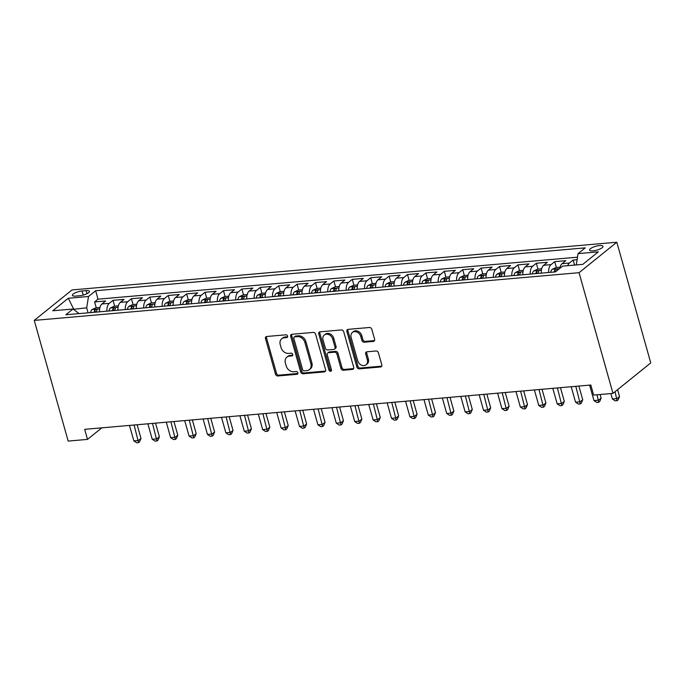 <?xml version="1.0" encoding="UTF-8"?>
<svg xmlns="http://www.w3.org/2000/svg" width="685" height="685" viewBox="0 0 685 685"><rect width="100%" height="100%" fill="white"/><g stroke="black" fill="none" stroke-linecap="round" stroke-linejoin="round"><path stroke-width="1.03" d="M287.589 336.078A1.498 1.199 -128.9 0 0 285.936 334.811L266.739 336.489A2.141 1.712 -128.9 0 0 265.951 336.797A2.141 1.712 -128.9 0 0 265.489 338.621L275.481 374.156A2.141 1.712 -128.9 0 0 277.836 375.971L297.033 374.293A1.498 1.199 -128.9 0 0 296.262 371.527L293.771 371.75A6.841 5.463 -128.9 0 1 286.219 365.936L285.388 362.973A6.841 5.463 -128.9 0 1 286.869 357.142A6.841 5.463 -128.9 0 1 289.387 356.149L291.878 355.935A1.498 1.199 -128.9 0 0 291.099 353.169L288.616 353.383A6.841 5.463 -128.9 0 1 281.055 347.578L280.225 344.615A6.841 5.463 -128.9 0 1 281.706 338.775A6.841 5.463 -128.9 0 1 284.232 337.791L286.715 337.568A1.498 1.199 -128.9 0 0 287.589 336.078M599.546 245.581A6.97 1.986 -15.7 0 0 592.636 247.422A6.97 1.986 -15.7 0 0 589.571 250.102A6.97 1.986 -15.7 0 0 593.013 250.847A6.97 1.986 -15.7 0 0 599.932 249.006A6.97 1.986 -15.7 0 0 602.997 246.326A6.97 1.986 -15.7 0 0 599.546 245.581M373.359 341.413A2.141 1.712 -128.9 0 0 374.147 341.104A2.141 1.712 -128.9 0 0 374.609 339.281L371.809 329.314A2.141 1.712 -128.9 0 0 369.446 327.49L348.126 329.357A2.141 1.712 -128.9 0 0 347.338 329.673A2.141 1.712 -128.9 0 0 346.875 331.489L356.868 367.032A2.141 1.712 -128.9 0 0 359.231 368.847L380.543 366.98A2.141 1.712 -128.9 0 0 381.331 366.672A2.141 1.712 -128.9 0 0 381.802 364.848L378.411 352.801A2.141 1.712 -128.9 0 0 376.048 350.985L366.929 351.79A2.141 1.712 -128.9 0 0 366.141 352.099A2.141 1.712 -128.9 0 0 365.679 353.922L367.357 359.89A5.72 4.572 -128.9 0 1 366.115 364.771A5.72 4.572 -128.9 0 1 357.69 360.738L351.114 337.345A5.72 4.572 -128.9 0 1 352.355 332.465A5.72 4.572 -128.9 0 1 360.781 336.498L361.877 340.394A2.141 1.712 -128.9 0 0 364.24 342.209L373.359 341.413L374.378 340.591A2.141 1.712 -128.9 0 0 374.558 340.565M34.25 320.4L68.175 441.089L87.5 439.393L84.675 429.341L590.821 385.013L593.647 395.074L612.972 393.378L579.048 272.69L34.25 320.4L72.028 289.935L616.825 242.233L579.048 272.69M315.622 334.229A2.141 1.712 -128.9 0 0 313.259 332.413L291.947 334.28A2.141 1.712 -128.9 0 0 291.159 334.588A2.141 1.712 -128.9 0 0 290.688 336.412L300.681 371.955A2.141 1.712 -128.9 0 0 303.044 373.77L324.365 371.904A2.141 1.712 -128.9 0 0 325.152 371.595A2.141 1.712 -128.9 0 0 325.615 369.772L315.622 334.229M320.032 331.823L341.353 329.956A2.141 1.712 -128.9 0 1 343.716 331.771L353.708 367.306A2.141 1.712 -128.9 0 1 353.237 369.129A2.141 1.712 -128.9 0 1 352.45 369.438L343.331 370.242A2.141 1.712 -128.9 0 1 340.967 368.427L336.917 354.008A2.141 1.712 -128.9 0 0 334.554 352.193L328.5 352.724A2.141 1.712 -128.9 0 0 327.713 353.032A2.141 1.712 -128.9 0 0 327.25 354.856L331.471 369.866A1.498 1.199 -128.9 0 1 328.937 370.08L318.782 333.955A2.141 1.712 -128.9 0 1 319.244 332.131A2.141 1.712 -128.9 0 1 320.032 331.823M577.112 259.683L573.148 260.035L574.569 265.086M567.711 265.686A8.717 4.624 -95 0 1 569.423 263.04L562.06 263.682L565.784 260.677L554.739 261.644L556.383 267.492M548.634 272.493A8.717 4.624 -95 0 1 551.014 264.65L543.65 265.292L547.383 262.286L536.338 263.254L537.982 269.102M530.224 274.103A8.717 4.624 -95 0 1 532.613 266.259L525.249 266.902L528.974 263.896L517.928 264.864L519.572 270.712M511.815 275.712A8.717 4.624 -95 0 1 514.204 267.869L506.84 268.52L510.573 265.515L499.528 266.482L501.172 272.33M493.414 277.331A8.717 4.624 -95 0 1 495.803 269.479L488.439 270.13L492.164 267.124L481.118 268.092L482.762 273.94M475.005 278.941A8.717 4.624 -95 0 1 477.394 271.097L470.03 271.74L473.755 268.734L462.717 269.702L464.362 275.55M456.604 280.55A8.717 4.624 -95 0 1 458.993 272.707L451.629 273.349L455.354 270.344L444.308 271.311L445.952 277.16M438.194 282.16A8.717 4.624 -95 0 1 440.583 274.317L433.22 274.968L436.944 271.962L425.907 272.93L427.551 278.778M419.794 283.778A8.717 4.624 -95 0 1 422.174 275.927L414.819 276.577L418.544 273.572L407.498 274.539L409.142 280.388M401.384 285.388A8.717 4.624 -95 0 1 403.773 277.545L396.409 278.187L400.134 275.182L389.097 276.149L390.741 281.997M382.983 286.998A8.717 4.624 -95 0 1 385.364 279.155L378.009 279.797L381.733 276.791L370.688 277.759L372.332 283.607M364.574 288.608A8.717 4.624 -95 0 1 366.963 280.764L359.599 281.407L363.324 278.41L352.287 279.369L353.931 285.225M346.173 290.226A8.717 4.624 -95 0 1 348.554 282.374L341.19 283.025L344.923 280.019L333.878 280.987L335.522 286.835M327.764 291.836A8.717 4.624 -95 0 1 330.153 283.992L322.789 284.635L326.514 281.629L315.468 282.597L317.112 288.445M309.363 293.445A8.717 4.624 -95 0 1 311.743 285.602L304.38 286.244L308.113 283.239L297.067 284.207L298.711 290.055M290.954 295.055A8.717 4.624 -95 0 1 293.343 287.212L285.979 287.854L289.704 284.857L278.658 285.816L280.302 291.673M272.544 296.673A8.717 4.624 -95 0 1 274.933 288.822L267.57 289.472L271.303 286.467L260.257 287.435L261.901 293.283M254.144 298.283A8.717 4.624 -95 0 1 256.533 290.44L249.169 291.082L252.893 288.077L241.848 289.044L243.492 294.892M235.734 299.893A8.717 4.624 -95 0 1 238.123 292.05L230.759 292.692L234.484 289.686L223.447 290.654L225.091 296.502M217.333 301.503A8.717 4.624 -95 0 1 219.722 293.659L212.359 294.302L216.083 291.296L205.038 292.264L206.682 298.121M198.924 303.121A8.717 4.624 -95 0 1 201.313 295.269L193.949 295.92L197.674 292.915L186.637 293.882L188.281 299.73M180.523 304.731A8.717 4.624 -95 0 1 182.904 296.888L175.548 297.53L179.273 294.524L168.227 295.492L169.871 301.34M162.114 306.341A8.717 4.624 -95 0 1 164.503 298.497L157.139 299.139L160.864 296.134L149.827 297.102L151.471 302.95M143.713 307.95A8.717 4.624 -95 0 1 146.093 300.107L138.738 300.749L142.463 297.744L131.417 298.711L133.061 304.568M125.304 309.569A8.717 4.624 -95 0 1 127.693 301.717L120.329 302.368L124.053 299.362L113.016 300.33L109.283 303.335A8.717 4.624 85 0 0 106.903 311.178M114.66 306.178L113.016 300.33M75.744 296.074L79.794 295.714A6.756 1.918 -15.7 0 0 86.49 293.933A6.756 1.918 -15.7 0 0 89.461 291.339A6.756 1.918 -15.7 0 0 86.122 290.611L82.072 290.971A6.756 1.918 -15.7 0 0 75.376 292.752A6.756 1.918 -15.7 0 0 72.404 295.346A6.756 1.918 -15.7 0 0 75.744 296.074M576.273 264.932L578.089 253.621L585.238 247.859L95.652 290.731L88.502 296.494L86.687 307.83L88.082 312.822M578.089 253.621L598.339 251.849L582.815 264.359L562.573 266.131L555.424 271.902L65.837 314.775L72.987 309.012L52.745 310.784L68.26 298.266L88.502 296.494M577.515 257.192L98.023 299.182L94.607 301.939L105.653 300.972L101.928 303.977A8.717 4.624 85 0 0 99.539 311.821M127.693 301.717L131.417 298.711M146.093 300.107L149.827 297.102M164.503 298.497L168.227 295.492M182.904 296.888L186.637 293.882M201.313 295.269L205.038 292.264M219.722 293.659L223.447 290.654M238.123 292.05L241.848 289.044M256.533 290.44L260.257 287.435M274.933 288.822L278.658 285.816M293.343 287.212L297.067 284.207M311.743 285.602L315.468 282.597M330.153 283.992L333.878 280.987M348.554 282.374L352.287 279.369M366.963 280.764L370.688 277.759M385.364 279.155L389.097 276.149M403.773 277.545L407.498 274.539M422.174 275.927L425.907 272.93M440.583 274.317L444.308 271.311M458.993 272.707L462.717 269.702M477.394 271.097L481.118 268.092M495.803 269.479L499.528 266.482M514.204 267.869L517.928 264.864M532.613 266.259L536.338 263.254M551.014 264.65L554.739 261.644M569.423 263.04L573.148 260.035M86.687 307.83L73.381 309.303M74.031 309.791L68.26 298.266M612.972 393.378L650.75 362.913L616.825 242.233M87.5 439.393L101.834 427.834M96.251 307.788L94.607 301.939M98.023 299.182L95.652 290.731M79.126 313.61L72.987 309.012M120.329 302.368A8.717 4.624 85 0 0 117.94 310.211M138.738 300.749A8.717 4.624 85 0 0 136.349 308.601M157.139 299.139A8.717 4.624 85 0 0 154.75 306.983M175.548 297.53A8.717 4.624 85 0 0 173.159 305.373M193.949 295.92A8.717 4.624 85 0 0 191.569 303.763M212.359 294.302A8.717 4.624 85 0 0 209.97 302.154M230.759 292.692A8.717 4.624 85 0 0 228.379 300.535M249.169 291.082A8.717 4.624 85 0 0 246.78 298.925M267.57 289.472A8.717 4.624 85 0 0 265.189 297.316M285.979 287.854A8.717 4.624 85 0 0 283.59 295.706M304.38 286.244A8.717 4.624 85 0 0 301.999 294.088M322.789 284.635A8.717 4.624 85 0 0 320.4 292.478M341.19 283.025A8.717 4.624 85 0 0 338.81 290.868M359.599 281.407A8.717 4.624 85 0 0 357.21 289.258M378.009 279.797A8.717 4.624 85 0 0 375.62 287.64M396.409 278.187A8.717 4.624 85 0 0 394.021 286.03M414.819 276.577A8.717 4.624 85 0 0 412.43 284.421M433.22 274.968A8.717 4.624 85 0 0 430.839 282.811M451.629 273.349A8.717 4.624 85 0 0 449.24 281.201M470.03 271.74A8.717 4.624 85 0 0 467.649 279.583M488.439 270.13A8.717 4.624 85 0 0 486.05 277.973M506.84 268.52A8.717 4.624 85 0 0 504.46 276.363M525.249 266.902A8.717 4.624 85 0 0 522.861 274.753M543.65 265.292A8.717 4.624 85 0 0 541.27 273.135M562.06 263.682A8.717 4.624 85 0 0 559.842 268.34M287.623 336.755L285.251 336.969A6.841 5.463 -128.9 0 0 282.725 337.953L281.706 338.775M286.869 357.142L287.888 356.32A6.841 5.463 -128.9 0 1 290.414 355.327L292.778 355.121M266.568 336.515A2.141 1.712 -128.9 0 0 266.508 337.799L276.5 373.334A2.141 1.712 -128.9 0 0 278.863 375.149L297.941 373.479M291.767 334.306A2.141 1.712 -128.9 0 0 291.716 335.59L301.7 371.124A2.141 1.712 -128.9 0 0 304.063 372.948L325.384 371.082A2.141 1.712 -128.9 0 0 325.555 371.056M294.704 336.874A1.498 1.199 -128.9 0 0 293.831 338.364L302.599 369.558A1.498 1.199 -128.9 0 0 304.251 370.833L306.871 370.602A6.841 5.463 -128.9 0 0 309.397 369.609A6.841 5.463 -128.9 0 0 310.879 363.778L304.885 342.457A6.841 5.463 -128.9 0 0 297.324 336.643L294.704 336.874L295.732 336.044A1.498 1.199 -128.9 0 0 295.175 336.267L294.156 337.089M309.397 369.609L310.416 368.787A6.841 5.463 -128.9 0 0 311.898 362.956L310.879 363.778M295.732 336.044L298.352 335.821A6.841 5.463 -128.9 0 1 305.904 341.627L311.898 362.956M327.713 353.032L328.74 352.21A2.141 1.712 -128.9 0 1 329.528 351.902L335.573 351.371A2.141 1.712 -128.9 0 1 337.936 353.186L341.986 367.597A2.141 1.712 -128.9 0 0 344.349 369.421L353.477 368.616A2.141 1.712 -128.9 0 0 353.648 368.59M319.861 331.848A2.141 1.712 -128.9 0 0 319.809 333.133L329.964 369.258A1.498 1.199 -128.9 0 0 331.497 370.534M332.713 339.058A5.72 4.572 -128.9 0 0 324.288 335.025A5.72 4.572 -128.9 0 0 323.046 339.906L325.366 348.143A2.141 1.712 -128.9 0 0 327.73 349.958L333.775 349.427A2.141 1.712 -128.9 0 0 334.563 349.119A2.141 1.712 -128.9 0 0 335.033 347.295L332.713 339.058L333.732 338.236A5.72 4.572 -128.9 0 0 325.306 334.203L324.288 335.025M334.563 349.119L335.59 348.297A2.141 1.712 -128.9 0 0 336.052 346.473L335.033 347.295M333.732 338.236L336.052 346.473M352.355 332.465L353.374 331.643A5.72 4.572 -128.9 0 1 361.8 335.676L362.896 339.572A2.141 1.712 -128.9 0 0 365.259 341.387L374.378 340.591M366.115 364.771L367.134 363.949A5.72 4.572 -128.9 0 0 368.376 359.068L367.357 359.89M366.749 351.816A2.141 1.712 -128.9 0 0 366.698 353.1L368.376 359.068M347.954 329.382A2.141 1.712 -128.9 0 0 347.894 330.667L357.887 366.21A2.141 1.712 -128.9 0 0 360.25 368.025L381.571 366.158A2.141 1.712 -128.9 0 0 381.742 366.132M99.95 307.462L95.891 307.822L92.013 309.629A5.771 3.065 85 0 0 90.6 312.6M129.482 425.411L133.832 440.892L138.439 440.489L140.99 438.434L137.137 424.743M96.311 312.103A5.771 3.065 -95 0 1 97.022 309.997C96.979 309.098 96.243 309.158 94.813 310.185A5.771 3.065 85 0 0 94.102 312.3M97.022 309.997L97.133 309.569M140.99 438.434L139.577 441.782L138.558 442.613L134.089 425.008M138.558 442.613L136.717 442.767L133.832 440.892M118.359 305.852L114.301 306.204L110.422 308.019A5.771 3.065 85 0 0 109.009 310.99M147.891 423.801L152.241 439.282L156.839 438.879L159.391 436.825L155.546 423.133M114.712 310.493A5.771 3.065 -95 0 1 115.431 308.378C115.388 307.479 114.652 307.548 113.222 308.575A5.771 3.065 85 0 0 112.503 310.682M159.391 436.825L157.987 440.172L156.959 440.994L152.49 423.399M156.959 440.994L155.118 441.157L152.241 439.282M136.76 304.243L132.71 304.594L128.823 306.4A5.771 3.065 85 0 0 127.419 309.38M166.292 422.191L170.642 437.672L175.249 437.27L177.8 435.206L173.956 421.523M133.121 308.884A5.771 3.065 -95 0 1 133.832 306.769C133.789 305.87 133.053 305.938 131.623 306.966A5.771 3.065 85 0 0 130.912 309.072M177.8 435.206L176.387 438.563L175.369 439.385L170.899 421.789M175.369 439.385L173.528 439.547L170.642 437.672M155.17 302.624L151.111 302.984L147.232 304.791A5.771 3.065 85 0 0 145.819 307.77M184.702 420.581L189.051 436.062L193.649 435.66L196.201 433.596L192.357 419.905M151.522 307.265A5.771 3.065 -95 0 1 152.241 305.159C152.198 304.26 151.462 304.32 150.032 305.347A5.771 3.065 85 0 0 149.313 307.462M196.201 433.596L194.797 436.953L193.769 437.775L189.3 420.179M193.769 437.775L191.928 437.938L189.051 436.062M173.57 301.015L169.52 301.374L165.633 303.181A5.771 3.065 85 0 0 164.229 306.161M203.102 418.963L207.461 434.444L212.059 434.042L214.61 431.987L210.766 418.295M169.931 305.656A5.771 3.065 -95 0 1 170.642 303.549C170.599 302.65 169.863 302.71 168.433 303.738A5.771 3.065 85 0 0 167.722 305.852M170.642 303.549L170.753 303.121M214.61 431.987L213.198 435.343L212.179 436.165L207.709 418.561M212.179 436.165L210.338 436.319L207.461 434.444M191.98 299.405L187.921 299.756L184.042 301.571A5.771 3.065 85 0 0 182.63 304.542M221.512 417.353L225.862 432.834L230.46 432.432L233.02 430.377L229.167 416.685M188.332 304.046A5.771 3.065 -95 0 1 189.051 301.931C189.009 301.032 188.272 301.1 186.842 302.128A5.771 3.065 85 0 0 186.132 304.243M233.02 430.377L231.607 433.725L230.588 434.547L226.11 416.951M230.588 434.547L228.747 434.71L225.862 432.834M210.381 297.795L206.331 298.146L202.443 299.953A5.771 3.065 85 0 0 201.039 302.933M239.913 415.744L244.271 431.225L248.869 430.822L251.421 428.759L247.576 415.076M206.742 302.436A5.771 3.065 -95 0 1 207.452 300.321C207.418 299.422 206.682 299.491 205.243 300.518A5.771 3.065 85 0 0 204.532 302.624M251.421 428.759L250.008 432.115L248.989 432.937L244.519 415.341M248.989 432.937L247.148 433.1L244.271 431.225M228.79 296.177L224.731 296.536L220.853 298.343A5.771 3.065 85 0 0 219.44 301.323M258.322 414.134L262.672 429.615L267.278 429.212L269.83 427.149L265.977 413.457M225.151 300.818A5.771 3.065 -95 0 1 225.862 298.711C225.819 297.812 225.082 297.872 223.652 298.9A5.771 3.065 85 0 0 222.942 301.015M269.83 427.149L268.417 430.505L267.398 431.327L262.92 413.731M267.398 431.327L265.557 431.49L262.672 429.615M247.191 294.567L243.141 294.927L239.253 296.733A5.771 3.065 85 0 0 237.849 299.713M276.723 412.516L281.081 427.997L285.679 427.594L288.231 425.539L284.386 411.848M243.552 299.208A5.771 3.065 -95 0 1 244.262 297.102C244.228 296.203 243.492 296.262 242.053 297.29A5.771 3.065 85 0 0 241.343 299.405M244.262 297.102L244.374 296.673M288.231 425.539L286.818 428.896L285.799 429.718L281.329 412.113M285.799 429.718L283.958 429.88L281.081 427.997M265.6 292.957L261.542 293.308L257.663 295.124A5.771 3.065 85 0 0 256.25 298.095M295.132 410.906L299.482 426.387L304.089 425.984L306.64 423.929L302.787 410.238M261.961 297.598A5.771 3.065 -95 0 1 262.672 295.483C262.629 294.584 261.893 294.653 260.463 295.68A5.771 3.065 85 0 0 259.752 297.795M306.64 423.929L305.227 427.277L304.208 428.099L299.73 410.503M304.208 428.099L302.368 428.262L299.482 426.387M284.01 291.348L279.951 291.699L276.064 293.505A5.771 3.065 85 0 0 274.659 296.485M313.542 409.296L317.891 424.777L322.489 424.375L325.041 422.311L321.197 408.628M280.362 295.988A5.771 3.065 -95 0 1 281.073 293.874C281.038 292.975 280.302 293.043 278.872 294.07A5.771 3.065 85 0 0 278.153 296.177M325.041 422.311L323.628 425.668L322.609 426.49L318.14 408.894M322.609 426.49L320.768 426.652L317.891 424.777M302.41 289.729L298.352 290.089L294.473 291.896A5.771 3.065 85 0 0 293.06 294.875M331.942 407.686L336.292 423.167L340.899 422.765L343.45 420.701L339.597 407.01M298.771 294.37A5.771 3.065 -95 0 1 299.482 292.264C299.439 291.365 298.703 291.425 297.273 292.452A5.771 3.065 85 0 0 296.562 294.567M343.45 420.701L342.038 424.058L341.019 424.88L336.541 407.284M341.019 424.88L339.178 425.042L336.292 423.167M320.82 288.12L316.761 288.479L312.874 290.286A5.771 3.065 85 0 0 311.469 293.266M350.352 406.068L354.702 421.549L359.3 421.147L361.851 419.092L358.007 405.4M317.172 292.76A5.771 3.065 -95 0 1 317.891 290.654C317.849 289.755 317.112 289.815 315.682 290.842A5.771 3.065 85 0 0 314.963 292.957M317.891 290.654L317.994 290.226M361.851 419.092L360.447 422.448L359.419 423.27L354.95 405.666M359.419 423.27L357.579 423.433L354.702 421.549M339.221 286.51L335.162 286.861L331.283 288.676A5.771 3.065 85 0 0 329.87 291.647M368.753 404.458L373.102 419.939L377.709 419.537L380.261 417.482L376.408 403.79M335.582 291.151A5.771 3.065 -95 0 1 336.292 289.036C336.249 288.137 335.513 288.205 334.083 289.233A5.771 3.065 85 0 0 333.372 291.348M380.261 417.482L378.848 420.83L377.829 421.652L373.359 404.056M377.829 421.652L375.988 421.814L373.102 419.939M357.63 284.9L353.571 285.251L349.692 287.058A5.771 3.065 85 0 0 348.28 290.038M387.162 402.849L391.512 418.329L396.11 417.927L398.661 415.863L394.817 402.181M353.982 289.541A5.771 3.065 -95 0 1 354.702 287.426C354.659 286.527 353.922 286.595 352.492 287.623A5.771 3.065 85 0 0 351.773 289.729M398.661 415.863L397.257 419.22L396.23 420.042L391.76 402.446M396.23 420.042L394.389 420.205L391.512 418.329M376.031 283.29L371.972 283.641L368.093 285.448A5.771 3.065 85 0 0 366.68 288.428M405.563 401.239L409.913 416.72L414.519 416.317L417.071 414.254L413.218 400.562M372.392 287.931A5.771 3.065 -95 0 1 373.102 285.816C373.06 284.917 372.323 284.977 370.893 286.013A5.771 3.065 85 0 0 370.183 288.12M417.071 414.254L415.658 417.61L414.639 418.432L410.169 400.836M414.639 418.432L412.798 418.595L409.913 416.72M394.44 281.672L390.382 282.032L386.503 283.838A5.771 3.065 85 0 0 385.09 286.818M423.972 399.62L428.322 415.101L432.92 414.699L435.472 412.644L431.627 398.953M390.792 286.313A5.771 3.065 -95 0 1 391.512 284.207C391.469 283.307 390.733 283.367 389.303 284.395A5.771 3.065 85 0 0 388.583 286.51M391.512 284.207L391.614 283.778M435.472 412.644L434.067 416L433.04 416.822L428.57 399.218M433.04 416.822L431.199 416.985L428.322 415.101M412.841 280.062L408.791 280.422L404.903 282.229A5.771 3.065 85 0 0 403.499 285.2M442.373 398.011L446.731 413.492L451.329 413.089L453.881 411.034L450.036 397.343M409.202 284.703A5.771 3.065 -95 0 1 409.913 282.588C409.87 281.689 409.133 281.758 407.703 282.785A5.771 3.065 85 0 0 406.993 284.9M453.881 411.034L452.468 414.382L451.449 415.213L446.98 397.608M451.449 415.213L449.608 415.367L446.731 413.492M431.25 278.452L427.192 278.804L423.313 280.619A5.771 3.065 85 0 0 421.9 283.59M460.782 396.401L465.132 411.882L469.73 411.479L472.29 409.425L468.437 395.733M427.603 283.093A5.771 3.065 -95 0 1 428.322 280.978C428.279 280.079 427.543 280.148 426.113 281.175A5.771 3.065 85 0 0 425.402 283.282M472.29 409.425L470.878 412.772L469.85 413.594L465.38 395.998M469.85 413.594L468.018 413.757L465.132 411.882M449.651 276.843L445.601 277.194L441.714 279A5.771 3.065 85 0 0 440.309 281.98M479.183 394.791L483.541 410.272L488.14 409.87L490.691 407.806L486.847 394.115M446.012 281.484A5.771 3.065 -95 0 1 446.723 279.369C446.68 278.47 445.952 278.53 444.514 279.566A5.771 3.065 85 0 0 443.803 281.672M490.691 407.806L489.278 411.163L488.259 411.985L483.79 394.389M488.259 411.985L486.418 412.147L483.541 410.272M468.06 275.224L464.002 275.584L460.123 277.391A5.771 3.065 85 0 0 458.71 280.37M497.593 393.173L501.942 408.654L506.549 408.251L509.101 406.196L505.247 392.505M464.421 279.865A5.771 3.065 -95 0 1 465.132 277.759C465.089 276.86 464.353 276.92 462.923 277.947A5.771 3.065 85 0 0 462.212 280.062M465.132 277.759L465.235 277.331M509.101 406.196L507.688 409.553L506.669 410.375L502.191 392.77M506.669 410.375L504.828 410.538L501.942 408.654M486.461 273.615L482.411 273.974L478.524 275.781A5.771 3.065 85 0 0 477.12 278.752M515.993 391.563L520.352 407.044L524.95 406.642L527.501 404.587L523.657 390.895M482.822 278.256A5.771 3.065 -95 0 1 483.533 276.141C483.499 275.242 482.762 275.31 481.324 276.338A5.771 3.065 85 0 0 480.613 278.452M527.501 404.587L526.089 407.935L525.07 408.765L520.6 391.161M525.07 408.765L523.229 408.919L520.352 407.044M504.871 272.005L500.812 272.356L496.933 274.171A5.771 3.065 85 0 0 495.52 277.142M534.403 389.953L538.753 405.434L543.359 405.032L545.911 402.977L542.058 389.285M501.232 276.646A5.771 3.065 -95 0 1 501.942 274.531C501.899 273.632 501.163 273.7 499.733 274.728A5.771 3.065 85 0 0 499.022 276.834M545.911 402.977L544.498 406.325L543.479 407.147L539.001 389.551M543.479 407.147L541.638 407.31L538.753 405.434M523.271 270.395L519.221 270.746L515.334 272.553A5.771 3.065 85 0 0 513.93 275.533M552.812 388.344L557.162 403.825L561.76 403.422L564.312 401.359L560.467 387.667M519.632 275.036A5.771 3.065 -95 0 1 520.343 272.921C520.309 272.022 519.572 272.091 518.134 273.118A5.771 3.065 85 0 0 517.423 275.224M564.312 401.359L562.899 404.715L561.88 405.537L557.41 387.941M561.88 405.537L560.039 405.7L557.162 403.825M541.681 268.777L537.622 269.136L533.743 270.943A5.771 3.065 85 0 0 532.331 273.923M571.213 386.734L575.563 402.215L580.169 401.804L582.721 399.749L578.868 386.057M538.042 273.418A5.771 3.065 -95 0 1 538.753 271.311C538.71 270.412 537.973 270.472 536.543 271.5A5.771 3.065 85 0 0 535.833 273.615M538.753 271.311L538.864 270.883M582.721 399.749L581.308 403.105L580.289 403.927L575.811 386.323M580.289 403.927L578.448 404.09L575.563 402.215M560.09 267.167L556.032 267.527L552.144 269.333A5.771 3.065 85 0 0 550.74 272.305M589.622 385.116L593.972 400.597L598.57 400.194L601.122 398.139L600.103 394.509M556.648 270.909A5.771 3.065 -95 0 1 557.162 269.702C557.119 268.794 556.383 268.863 554.953 269.89A5.771 3.065 85 0 0 554.233 272.005M557.162 269.702L557.265 269.274M601.122 398.139L599.709 401.487L598.69 402.318L597.046 394.774M598.69 402.318L596.849 402.472L593.972 400.597M610.849 393.567L612.373 398.987L616.979 398.584L619.531 396.529L617.596 389.645M619.531 396.529L618.118 399.877L617.099 400.699L615.044 391.709M617.099 400.699L615.258 400.862L612.373 398.987M109.283 303.335L101.928 303.977M83.227 295.081L82.072 290.971M86.986 293.694L86.122 290.611M285.251 336.969L284.232 337.791M292.752 355.224L291.878 355.935M290.414 355.327L289.387 356.149M297.915 373.582L297.033 374.293M278.863 375.149L277.836 375.971M276.5 373.334L275.481 374.156M266.508 337.799L265.489 338.621M287.589 336.857L286.715 337.568M325.384 371.082L324.365 371.904M304.063 372.948L303.044 373.77M301.7 371.124L300.681 371.955M291.716 335.59L290.688 336.412M305.904 341.627L304.885 342.457M298.352 335.821L297.324 336.643M353.477 368.616L352.45 369.438M344.349 369.421L343.331 370.242M341.986 367.597L340.967 368.427M337.936 353.186L336.917 354.008M335.573 351.371L334.554 352.193M329.528 351.902L328.5 352.724M329.964 369.258L328.937 370.08M319.809 333.133L318.782 333.955M365.259 341.387L364.24 342.209M362.896 339.572L361.877 340.394M361.8 335.676L360.781 336.498M366.698 353.1L365.679 353.922M381.571 366.158L380.543 366.98M360.25 368.025L359.231 368.847M357.887 366.21L356.868 367.032M347.894 330.667L346.875 331.489M99.659 308.918L92.107 309.577M95.378 312.189L94.813 310.185M118.068 307.308L110.516 307.967M113.778 310.57L113.222 308.575M136.469 305.698L128.917 306.358M132.188 308.961L131.623 306.966M154.878 304.089L147.326 304.748M150.589 307.351L150.032 305.347M173.279 302.47L165.727 303.138M168.998 305.741L168.433 303.738M191.689 300.861L184.137 301.52M187.399 304.123L186.842 302.128M210.089 299.251L202.546 299.91M205.808 302.513L205.243 300.518M228.499 297.641L220.947 298.3M224.218 300.903L223.652 298.9M246.9 296.023L239.356 296.691M242.618 299.294L242.053 297.29M265.309 294.413L257.757 295.072M261.028 297.675L260.463 295.68M283.71 292.803L276.166 293.463M279.429 296.066L278.872 294.07M302.119 291.193L294.567 291.853M297.838 294.456L297.273 292.452M320.52 289.575L312.976 290.243M316.239 292.846L315.682 290.842M338.929 287.965L331.377 288.625M334.648 291.236L334.083 289.233M357.339 286.356L349.787 287.015M353.049 289.618L352.492 287.623M375.74 284.746L368.188 285.405M371.458 288.008L370.893 286.013M394.149 283.128L386.597 283.796M389.859 286.399L389.303 284.395M412.55 281.518L404.998 282.177M408.269 284.789L407.703 282.785M430.959 279.908L423.407 280.567M426.669 283.17L426.113 281.175M449.36 278.298L441.816 278.958M445.079 281.561L444.514 279.566M467.769 276.68L460.217 277.348M463.488 279.951L462.923 277.947M486.17 275.07L478.627 275.73M481.889 278.341L481.324 276.338M504.58 273.461L497.027 274.12M500.298 276.723L499.733 274.728M522.98 271.851L515.437 272.51M518.699 275.113L518.134 273.118M541.39 270.233L533.838 270.9M537.108 273.503L536.543 271.5M559.448 268.657L552.247 269.282M555.501 271.842L554.953 269.89"/></g></svg>
